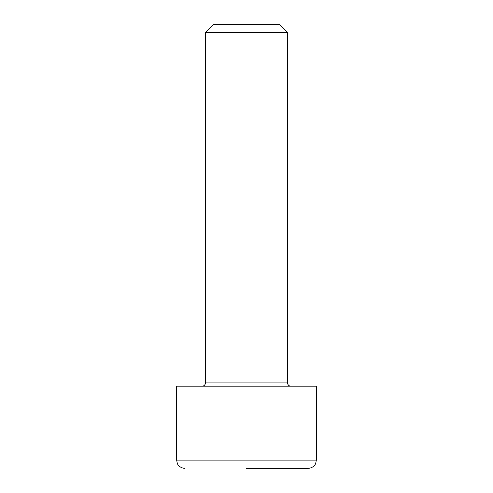 <?xml version="1.0" encoding="UTF-8"?>
<svg xmlns="http://www.w3.org/2000/svg" width="493" height="493" viewBox="0 0 493 493"><rect width="100%" height="100%" fill="white"/><g stroke="black" fill="none" stroke-linecap="round" stroke-linejoin="round"><path stroke-width="0.74" d="M290.87 386.185A3.285 3.285 0 0 1 287.585 382.895L287.585 32.717L205.415 32.717L205.415 382.895L287.585 382.895M202.13 386.185A3.285 3.285 0 0 0 205.415 382.895M246.5 468.35L308.125 468.35C313.184 468.023 315.403 464.517 315.693 463.34L316.34 460.135L176.66 460.135L177.307 463.34C177.597 464.517 179.816 468.023 184.875 468.35M287.585 32.717L279.519 24.65L213.481 24.65L205.415 32.717M176.66 460.135L176.66 386.185L316.34 386.185L316.34 460.135"/></g></svg>
